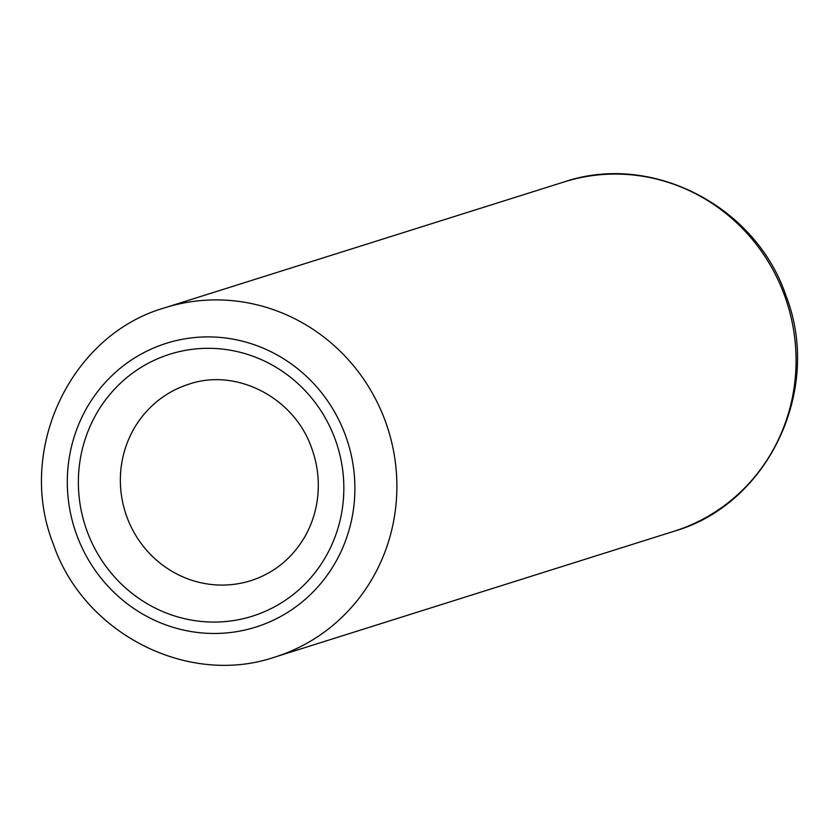 <?xml version="1.0" encoding="UTF-8"?>
<svg xmlns="http://www.w3.org/2000/svg" width="839" height="839" viewBox="0 0 839 839"><rect width="100%" height="100%" fill="white"/><g stroke="black" fill="none" stroke-linecap="round" stroke-linejoin="round"><path stroke-width="1.26" d="M784.622 295.695A183.101 176.358 -107.5 0 0 564.049 181.948C651.473 152.058 755.656 205.817 785.849 295.37C822.786 388.866 768.681 504.249 674.136 531.223A183.101 176.358 -107.5 0 0 784.622 295.695M345.595 435.724A148.776 143.291 -107.5 0 0 160.228 345.395A148.776 143.291 -107.5 0 0 76.611 534.663A148.776 143.291 -107.5 0 0 261.978 624.982A148.776 143.291 -107.5 0 0 345.595 435.724M564.049 181.948L164.863 307.777A183.101 176.358 72.5 0 1 385.437 421.524A183.101 176.358 72.5 0 1 274.951 657.052L674.136 531.223M188.943 384.178A102.998 99.201 -107.5 0 0 126.794 516.667A102.998 99.201 -107.5 0 0 250.871 580.651C273.42 573.299 291.081 559.225 303.865 538.397C311.479 525.581 316.114 511.559 317.74 496.331C319.386 480.023 317.404 464.072 311.793 448.487C294.374 397.319 236.168 367.839 188.943 384.178M86.952 530.856A137.334 132.268 72.5 0 1 164.14 356.156A137.334 132.268 72.5 0 1 335.254 439.521A137.334 132.268 72.5 0 1 258.066 614.232A137.334 132.268 72.5 0 1 86.952 530.856M164.863 307.777C70.319 334.751 16.214 450.134 53.151 543.63C83.344 633.183 187.527 686.942 274.951 657.052"/></g></svg>
